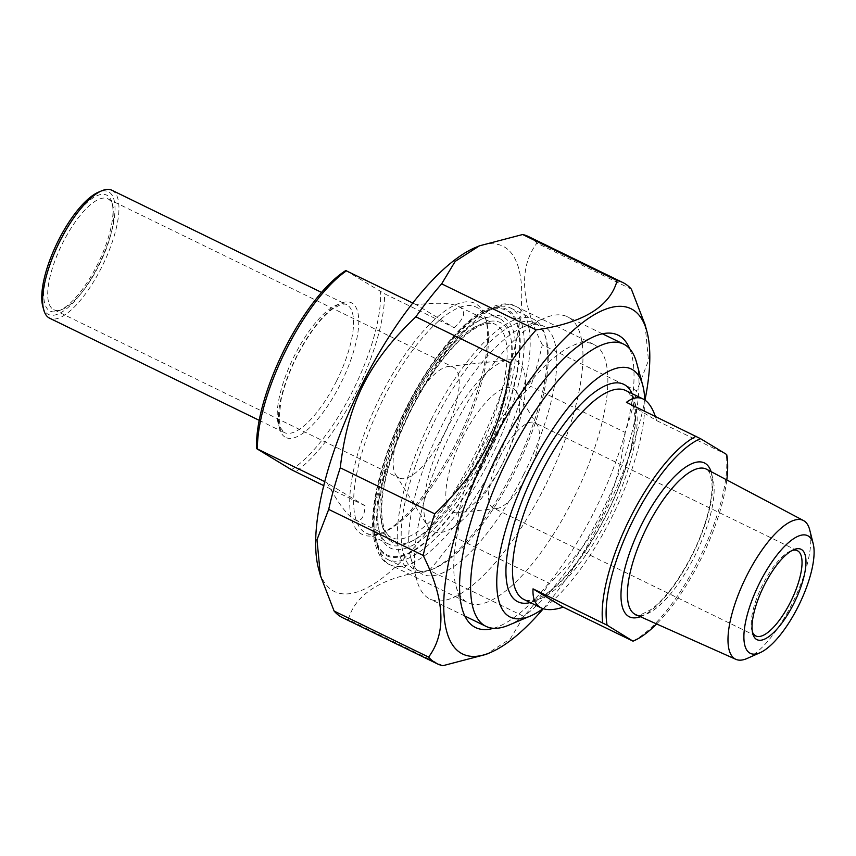 <?xml version="1.0" encoding="UTF-8"?>
<svg xmlns="http://www.w3.org/2000/svg" width="856" height="856" viewBox="0 0 856 856"><rect width="100%" height="100%" fill="white"/><g stroke="black" fill="none" stroke-linecap="round" stroke-linejoin="round"><path stroke-width="0.64" stroke-dasharray="4.28 3.21" d="M442.82 665.722L348.339 619.669A212.021 72.942 -64 0 1 342.614 617.69M455.135 537.375A212.021 72.942 -64 0 1 429.348 570.353L523.829 616.395A212.021 72.942 116 0 0 549.616 583.418L455.135 537.375C462.668 472.951 483.447 431.445 530.731 386.398L625.222 432.44A212.021 72.942 116 0 0 636.778 390.839L542.297 344.797A212.021 72.942 -64 0 1 530.731 386.398M528.377 236.502A212.021 72.942 -64 0 1 536.894 243.136L631.375 289.178M543.303 608.723A192.097 66.094 116 0 0 644.975 400.105M523.829 616.395L510.294 638.865L486.037 654.401M625.222 432.44C617.69 496.855 596.9 538.36 549.616 583.418M645.06 324.638L648.484 360.483L636.778 390.839M542.297 344.797C520.619 301.226 518.822 267.339 536.894 243.136M348.339 619.669C355.465 593.55 382.461 577.105 429.348 570.353M475.208 247.619A192.097 66.094 -64 0 1 491.612 417.899A192.097 66.094 -64 0 1 332.706 590.597A192.097 66.094 -64 0 1 318.614 568.973M484.667 455.553A128.539 44.223 116 0 0 484.528 317.95A128.539 44.223 116 0 0 406.953 413.191A128.539 44.223 116 0 0 379.743 532.978A128.539 44.223 116 0 0 484.667 455.553M488.348 447.827A143.68 49.434 -64 0 1 573.06 345.417A143.68 49.434 -64 0 1 593.722 344.38A143.68 49.434 -64 0 1 573.22 499.23A143.68 49.434 -64 0 1 467.847 602.688A143.68 49.434 -64 0 1 455.938 585.772A143.68 49.434 -64 0 1 488.348 447.827M481.425 453.873A125.693 43.239 -64 0 1 389.245 544.384A125.693 43.239 -64 0 1 378.823 529.586A125.693 43.239 -64 0 1 405.434 412.442A125.693 43.239 -64 0 1 481.297 319.309A125.693 43.239 -64 0 1 499.369 318.4A125.693 43.239 -64 0 1 481.425 453.873M458.206 442.552A125.693 43.239 116 0 0 486.561 321.877A125.693 43.239 116 0 0 476.15 307.079A125.693 43.239 116 0 0 383.959 397.591A125.693 43.239 116 0 0 366.026 533.063A125.693 43.239 116 0 0 384.098 532.143A125.693 43.239 116 0 0 458.206 442.552M380.717 395.911A128.539 44.223 -64 0 1 485.641 318.486A128.539 44.223 -64 0 1 458.431 438.272A128.539 44.223 -64 0 1 380.856 533.513A128.539 44.223 -64 0 1 380.717 395.911M493.484 628.293A162.651 55.961 116 0 0 594.834 510.433A162.651 55.961 116 0 0 629.684 348.788M655.343 416.423L656.648 420.628L626.432 402.331M656.648 420.628L726.691 454.525M632.905 641.101A116.213 39.975 116 0 0 698.817 559.482A116.213 39.975 116 0 0 726.305 454.579M752.413 631.942A47.433 16.318 -64 0 1 751.889 630.369A47.433 16.318 -64 0 1 762.589 584.841A47.433 16.318 -64 0 1 790.559 551.029A47.433 16.318 -64 0 1 792.11 550.472M499.936 456.837A47.433 16.318 -64 0 1 534.722 422.682A47.433 16.318 -64 0 1 537.354 425.165A47.433 16.318 -64 0 1 528.612 472.469A47.433 16.318 -64 0 1 496.737 508.507A47.433 16.318 -64 0 1 493.163 507.961A47.433 16.318 -64 0 1 499.936 456.837M726.798 479.949A113.367 39.002 -64 0 1 656.627 623.949M747.117 658.457A77.201 26.557 116 0 0 792.196 603.619A77.201 26.557 116 0 0 809.733 529.971M644.761 399.955A138.03 47.487 -64 0 1 611.58 517.73A138.03 47.487 -64 0 1 543.057 608.648M508.603 625.222A157.001 54.014 116 0 0 601.169 513.322A157.001 54.014 116 0 0 636.586 362.591M545.122 486.005A157.001 54.014 -64 0 1 429.98 599.05A157.001 54.014 -64 0 1 416.968 580.571A157.001 54.014 -64 0 1 452.385 429.84A157.001 54.014 -64 0 1 544.951 317.94A157.001 54.014 -64 0 1 567.528 316.795A157.001 54.014 -64 0 1 545.122 486.005M523.508 474.812A138.03 47.487 116 0 0 523.358 327.046A138.03 47.487 116 0 0 440.048 429.316A138.03 47.487 116 0 0 410.837 557.941A138.03 47.487 116 0 0 523.508 474.812M462.422 437.812A68.78 23.658 -64 0 1 516.682 391.888A68.78 23.658 -64 0 1 504.013 460.485A68.78 23.658 -64 0 1 457.789 512.733A68.78 23.658 -64 0 1 462.422 437.812M327.078 482.763C338.441 503.681 347.632 515.965 354.673 519.624C360.825 522.47 364.292 517.848 365.084 505.778L324.777 481.639M365.084 505.778L323.761 485.641M454.236 327.73C465.129 317.651 466.574 310.557 458.57 306.427C451.026 302.906 436.924 302.339 416.23 304.715L454.236 327.73L384.579 293.779A118.577 40.799 -64 0 1 356.021 392.508A118.577 40.799 -64 0 1 295.416 471.827M345.77 270.56L384.579 293.779M416.23 304.715L412.752 303.013M291.415 469.698A115.731 39.815 116 0 0 380.578 291.65M111.954 190.278A71.144 24.482 -64 0 1 101.8 266.965A71.144 24.482 -64 0 1 49.616 318.197M42.8 306.427A68.298 23.497 116 0 0 99.499 263.359A68.298 23.497 116 0 0 98.483 192.172M59.332 241.531A64.51 22.192 -64 0 1 111.986 202.679A64.51 22.192 -64 0 1 98.333 262.792A64.51 22.192 -64 0 1 59.396 310.589A64.51 22.192 -64 0 1 59.332 241.531M98.996 265.274A61.664 21.218 116 0 0 112.906 206.071A61.664 21.218 116 0 0 107.792 198.806A61.664 21.218 116 0 0 62.574 243.211A61.664 21.218 116 0 0 53.768 309.669A61.664 21.218 116 0 0 62.638 309.219A61.664 21.218 116 0 0 98.996 265.274M444.403 433.596A61.664 21.218 116 0 0 453.199 367.128A61.664 21.218 116 0 0 448.555 366.422A61.664 21.218 116 0 0 407.124 413.266A61.664 21.218 116 0 0 395.761 474.77A61.664 21.218 116 0 0 399.174 477.99A61.664 21.218 116 0 0 444.403 433.596M407.777 408.697A139.924 48.139 -64 0 1 490.285 308.973A139.924 48.139 -64 0 1 510.401 307.946A139.924 48.139 -64 0 1 490.435 458.763A139.924 48.139 -64 0 1 387.811 559.514A139.924 48.139 -64 0 1 376.223 543.036A139.924 48.139 -64 0 1 407.777 408.697M406.215 408.045A137.078 47.155 116 0 0 375.303 539.644A137.078 47.155 116 0 0 489.097 453.22A137.078 47.155 116 0 0 487.043 310.332A137.078 47.155 116 0 0 406.215 408.045M431.007 420.018A139.924 48.139 116 0 0 411.03 570.824A139.924 48.139 116 0 0 431.156 569.807A139.924 48.139 116 0 0 513.654 470.072A139.924 48.139 116 0 0 545.219 335.734A139.924 48.139 116 0 0 533.62 319.267A139.924 48.139 116 0 0 431.007 420.018M434.249 421.698A137.078 47.155 -64 0 1 546.139 339.126A137.078 47.155 -64 0 1 517.12 466.873A137.078 47.155 -64 0 1 434.388 568.438A137.078 47.155 -64 0 1 434.249 421.698M502.75 463.182A94.866 32.635 116 0 0 509.138 359.841A94.866 32.635 116 0 0 445.388 431.916A94.866 32.635 116 0 0 427.904 526.536A94.866 32.635 116 0 0 502.75 463.182M406.514 408.216A136.083 46.823 -64 0 1 519.549 339.393A136.083 46.823 -64 0 1 414.058 550.066A136.083 46.823 -64 0 1 406.514 408.216M410.677 409.981A143.68 49.434 116 0 0 390.175 564.832A143.68 49.434 116 0 0 497.55 457.339A143.68 49.434 116 0 0 516.05 306.523A143.68 49.434 116 0 0 410.677 409.981M625.725 390.529A116.213 39.975 -64 0 1 610.756 512.509A116.213 39.975 -64 0 1 523.915 599.457C524.899 600.88 528.762 600.784 535.492 599.2C559.781 592.309 602.474 534.39 621.777 478.59C630.487 454.183 634.874 433.489 634.938 416.487L632.648 399.773C629.759 393.525 627.459 390.443 625.725 390.529M640.406 616.705A85.611 29.457 116 0 0 693.381 552.762A85.611 29.457 116 0 0 711.09 471.635M706.489 469.206A80.871 27.82 -64 0 1 695.789 553.939A80.871 27.82 -64 0 1 635.644 614.587C635.291 617.026 640.566 615.261 651.437 609.29C665.626 598.291 679.322 579.812 692.536 553.832C703.942 531.212 712.556 503.125 712.053 484.828L710.32 474.278C708.458 470.672 707.184 468.981 706.489 469.206M530.281 602.56A120.953 41.612 116 0 0 608.22 511.267A120.953 41.612 116 0 0 632.092 393.632M478.525 452.214A118.577 40.799 116 0 0 495.453 324.403A118.577 40.799 116 0 0 407.649 411.458A118.577 40.799 116 0 0 390.432 536.98A118.577 40.799 116 0 0 391.556 537.589A118.577 40.799 116 0 0 478.525 452.214M336.408 381.295A71.144 24.482 116 0 0 346.552 304.608A71.144 24.482 116 0 0 293.875 356.845A71.144 24.482 116 0 0 283.55 432.152A71.144 24.482 116 0 0 284.224 432.526A71.144 24.482 116 0 0 336.408 381.295M285.048 437.106A74.943 25.787 -64 0 1 316.196 325.034A74.943 25.787 -64 0 1 354.534 348.242A74.943 25.787 -64 0 1 285.048 437.106M391.941 541.934A122.376 42.105 -64 0 1 442.787 358.921A122.376 42.105 -64 0 1 505.393 396.831A122.376 42.105 -64 0 1 391.941 541.934M593.722 344.38L516.05 306.523C508.55 301.644 496.962 303.473 481.307 312.012C473.753 316.709 466.006 323.194 458.056 331.433C439.203 351.238 421.89 376.736 406.129 407.938C389.448 441.632 378.812 473.133 374.243 502.461C372.488 514.36 372.093 524.91 373.088 534.123C375.912 551.532 381.605 561.771 390.175 564.832L467.847 602.688M378.823 529.586L379.743 532.978M481.297 319.309L484.528 317.95M499.369 318.4L476.15 307.079M389.245 544.384L366.026 533.063M486.561 321.877L485.641 318.486M384.098 532.143L380.856 533.513M455.938 585.772L462.069 608.391M573.06 345.417L594.663 336.312M751.889 630.369L752.809 633.772M790.559 551.029L793.801 549.659M797.375 550.686L534.722 422.682M755.816 635.955L493.163 507.961M602.431 333.797L567.528 316.795M464.872 616.063L429.98 599.05M410.837 557.941L416.968 580.571M523.358 327.046L544.951 317.94M537.354 425.165L516.682 391.888M496.737 508.507L457.789 512.733M354.673 519.624L390.7 537.129C385.007 533.684 382.001 524.921 381.68 510.85C381.658 494.062 385.842 473.635 394.209 449.593C404.406 421.141 417.781 394.905 434.334 370.873C457.425 337.617 482.131 318.368 495.453 324.403L458.57 306.427M259.197 420.328L284.224 432.526L280.618 427.957L279.035 418.959L280.971 400.201C286.674 375.303 297.492 351.623 313.424 329.185C320.262 319.951 326.735 313.146 332.845 308.759L340.752 304.575C344.198 303.923 346.134 303.934 346.552 304.608L321.524 292.41M112.906 206.071L111.986 202.679M62.638 309.219L59.396 310.589M53.768 309.669L399.174 477.99M107.792 198.806L453.199 367.128M375.303 539.644L376.223 543.036M487.043 310.332L490.285 308.973M387.811 559.514L411.03 570.824M510.401 307.946L533.62 319.267M546.139 339.126L545.219 335.734M434.388 568.438L431.156 569.807M395.761 474.77L427.904 526.536M448.555 366.422L509.138 359.841"/><path stroke-width="1.28" d="M328.693 509.395A212.021 72.942 -64 0 1 340.26 467.804L434.741 513.846A212.021 72.942 116 0 0 423.185 555.448L328.693 509.395L316.988 539.751L320.411 575.607L334.108 611.056L428.589 657.098A212.021 72.942 116 0 0 435.083 662.64A212.021 72.942 116 0 0 437.106 663.732A212.021 72.942 116 0 0 442.82 665.722L486.037 654.401L490.263 652.614A192.097 66.094 116 0 0 543.303 608.723M437.106 663.732L342.614 617.69A212.021 72.942 -64 0 1 340.602 616.588A212.021 72.942 -64 0 1 334.108 611.056M522.663 234.523A212.021 72.942 -64 0 1 528.377 236.502L622.858 282.544A212.021 72.942 116 0 0 617.144 280.565L522.663 234.523L479.435 245.833L455.189 261.38L441.653 283.839L536.134 329.881A212.021 72.942 116 0 0 510.347 362.869L415.856 316.827A212.021 72.942 -64 0 1 441.653 283.839M644.975 400.105A192.097 66.094 116 0 0 646.858 331.261L645.06 324.638L631.375 289.178A212.021 72.942 116 0 0 622.858 282.544M415.856 316.827C368.572 361.874 347.793 403.379 340.26 467.804M434.741 513.846C482.024 468.788 502.814 427.283 510.347 362.869M646.858 331.261A192.097 66.094 116 0 0 505.596 418.113A192.097 66.094 116 0 0 460.817 653.021A192.097 66.094 116 0 0 490.263 652.614M536.134 329.881C583.011 323.129 610.018 306.683 617.144 280.565M428.589 657.098C446.661 632.894 444.853 599.018 423.185 555.448M320.411 575.607L318.614 568.973A192.097 66.094 -64 0 1 359.274 389.951A192.097 66.094 -64 0 1 475.208 247.619L479.435 245.833M629.684 348.788A162.651 55.961 116 0 0 594.663 336.312A162.651 55.961 116 0 0 496.491 456.826A162.651 55.961 116 0 0 462.069 608.391A162.651 55.961 116 0 0 493.484 628.293M563.237 607.161C553.896 610.189 546.577 610.435 541.26 607.91C535.235 604.871 532.496 598.526 533.031 588.864L563.237 607.161L632.905 641.101L607.118 625.201A113.367 39.002 -64 0 1 633.419 519.581A113.367 39.002 -64 0 1 700.518 438.679L626.432 402.331C632.477 397.698 638.03 396.585 643.07 398.982C648.099 401.496 652.186 407.306 655.343 416.423M533.031 588.864L607.118 625.201M726.798 479.949A113.367 39.002 -64 0 0 726.691 454.525L700.518 438.679M696.099 436.282A116.213 39.975 116 0 0 630.177 517.901A116.213 39.975 116 0 0 602.688 622.804M792.11 550.472A47.433 16.318 -64 0 1 797.375 550.686A47.433 16.318 -64 0 1 790.612 601.8A47.433 16.318 -64 0 1 755.816 635.955A47.433 16.318 -64 0 1 752.413 631.942M793.854 603.48A50.279 17.302 116 0 0 793.801 549.659A50.279 17.302 116 0 0 763.456 586.916A50.279 17.302 116 0 0 752.809 633.772A50.279 17.302 116 0 0 793.854 603.48M798.338 606.198A65.452 22.524 -64 0 1 760.107 652.689A65.452 22.524 -64 0 1 758.758 584.627A65.452 22.524 -64 0 1 813.2 543.753A65.452 22.524 -64 0 1 798.338 606.198M656.627 623.949A113.367 39.002 -64 0 1 633.536 640.941A113.367 39.002 -64 0 1 633.28 641.048M813.2 543.753L809.733 529.971A77.201 26.557 116 0 0 803.484 520.555A77.201 26.557 116 0 0 746.593 576.002A77.201 26.557 116 0 0 735.86 659.334A77.201 26.557 116 0 0 747.117 658.457L760.107 652.689M543.057 608.648A138.03 47.487 -64 0 1 530.196 616.106A138.03 47.487 -64 0 1 528.131 472.234A138.03 47.487 -64 0 1 642.717 385.211A138.03 47.487 -64 0 1 644.761 399.955M642.717 385.211L636.586 362.591A157.001 54.014 116 0 0 623.575 344.101A157.001 54.014 116 0 0 508.432 457.158A157.001 54.014 116 0 0 486.026 626.367A157.001 54.014 116 0 0 508.603 625.222L530.196 616.106M323.761 485.641L291.415 469.698L256.607 448.608L324.777 481.639M412.752 303.013L345.77 270.56A115.731 39.815 116 0 0 256.607 448.608M257.41 448.812A118.577 40.799 -64 0 1 346.573 270.764M259.197 420.328L49.616 318.197A71.144 24.482 -64 0 1 43.72 309.819A71.144 24.482 -64 0 1 59.77 241.51A71.144 24.482 -64 0 1 101.714 190.802A71.144 24.482 -64 0 1 111.954 190.278L321.524 292.41M101.714 190.802L98.483 192.172A68.298 23.497 116 0 0 58.208 240.857A68.298 23.497 116 0 0 42.8 306.427L43.72 309.819M541.26 607.91L523.915 599.457A116.213 39.975 -64 0 1 522.813 598.858A116.213 39.975 -64 0 1 540.5 474.203A116.213 39.975 -64 0 1 625.725 390.529L643.07 398.982M711.09 471.635A85.611 29.457 116 0 0 647.821 512.947A85.611 29.457 116 0 0 628.582 616.374A85.611 29.457 116 0 0 640.406 616.705M735.86 659.334L635.644 614.587A80.871 27.82 -64 0 1 634.585 614.03A80.871 27.82 -64 0 1 646.89 527.285A80.871 27.82 -64 0 1 706.489 469.206L803.484 520.555M632.092 393.632A120.953 41.612 116 0 0 542.105 458.12A120.953 41.612 116 0 0 516.682 601.137A120.953 41.612 116 0 0 530.281 602.56M623.575 344.101L602.431 333.797M486.026 626.367L464.872 616.063"/></g></svg>
